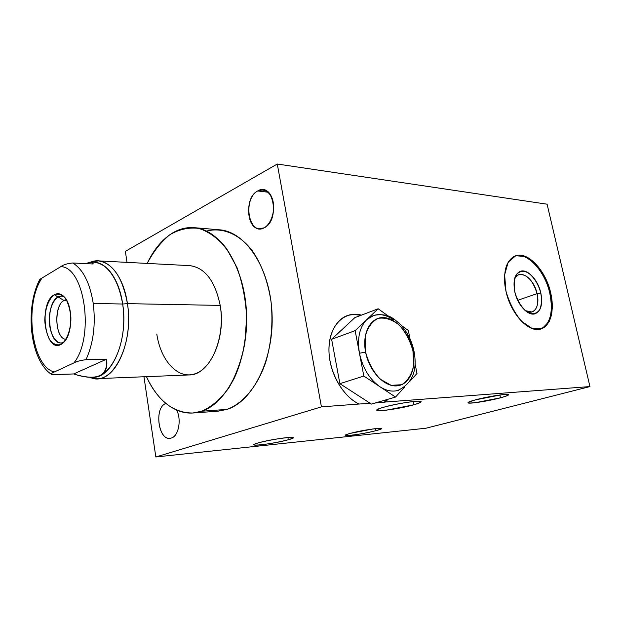 <?xml version="1.0" encoding="UTF-8"?>
<svg xmlns="http://www.w3.org/2000/svg" width="621" height="621" viewBox="0 0 621 621"><rect width="100%" height="100%" fill="white"/><g stroke="black" fill="none" stroke-linecap="round" stroke-linejoin="round"><path stroke-width="0.93" d="M127.01 262.373L125.38 251.358L127.01 262.373L125.38 251.358L277.276 164.022L321.43 406.864L155.84 456.978L143.956 376.761L155.84 456.978L425.952 428.226L155.84 456.978L143.956 376.761M165.877 403.448C154.14 407.298 157.975 440.149 170.038 438.286L171.365 438.022C158.829 442.773 153.371 407.64 165.877 403.448C153.371 407.64 158.829 442.773 171.365 438.022C178.491 436.252 181.689 420.029 176.768 410.194C181.689 420.029 178.491 436.252 171.365 438.022C178.491 436.252 181.689 420.029 176.768 410.194M257.684 190.95C242.043 198.72 248.586 236.632 264.197 227.806C280.459 220.432 273.325 181.06 257.684 190.95C244.806 197.191 246.04 228.396 259.221 228.823L264.197 227.806C277.176 222.225 276.384 190.492 263.281 189.793L257.684 190.95L268.264 192.246M206.56 231.082C222.302 227.053 239.093 233.768 252.173 250.589C261.72 264.461 268.039 281.686 271.113 302.264C273.147 323.231 271.338 343.273 265.672 362.4C257.358 386.557 242.951 403.58 226.983 409.402L201.716 411.211L226.983 409.402L218.033 411.18L192.836 413.012C173.337 413.074 157.881 400.956 146.463 376.66C158.456 403.534 180.393 418.608 201.716 411.211C227.635 402.982 248.61 359.582 246.537 313.232C244.69 266.851 220.556 229.654 194.552 227.705L219.718 229.832C245.924 231.812 270.182 268.225 272.045 313.551C274.14 358.845 253.089 401.29 226.983 409.402C253.221 401.259 274.335 358.402 272.021 312.899C269.941 267.364 245.287 231.167 218.957 229.77M277.276 164.022L321.43 406.864L277.276 164.022L125.38 251.358L277.276 164.022L547.093 204.2L589.95 386.572L425.952 428.226L589.95 386.572L547.093 204.2L277.276 164.022L547.093 204.2L589.95 386.572L385.16 402.051L589.95 386.572L425.952 428.226L155.84 456.978L321.43 406.864L359.016 404.023C341.837 395.988 327.935 369.875 328.99 347.24C329.867 324.535 344.888 310.601 361.445 315.134C356.842 313.947 352.441 313.993 348.234 315.282C335.247 319.256 327.019 336.512 329.363 356.757C331.645 376.978 344.352 397.067 359.016 404.023L321.43 406.864L155.84 456.978M387.162 399.505L384.166 402.338L387.162 399.505L384.166 402.338L385.16 402.051L388.148 399.21L385.16 402.051L375.03 403.029M550.718 293.011C555.283 312.278 549.399 329.526 537.437 329.51C525.552 329.79 510.431 311.649 505.968 291.14C501.326 270.632 508.537 253.989 520.561 255.239C532.531 256.201 546.325 273.745 550.718 293.011L549.802 293.322C553.451 312.053 550.377 323.976 540.581 329.099C550.377 323.976 553.451 312.053 549.802 293.322L550.718 293.011C545.937 270.772 528.067 251.295 515.709 255.751C505.828 260.183 502.583 271.975 505.968 291.14C510.633 313.768 528.704 333.12 540.627 329.083C551.083 324.488 554.452 312.464 550.718 293.011L552.263 308.707L549.259 321.399L542.156 328.556L532.228 328.571L521.423 321.197C514.498 312.868 509.344 302.854 505.968 291.14L504.625 274.793L508.172 262.171L515.748 255.743L525.731 256.574L536.117 264.274C542.614 272.386 547.481 281.965 550.718 293.011L549.802 293.322C553.451 312.053 550.377 323.976 540.581 329.099M397.549 390.555C391.89 391.929 385.99 390.64 379.85 386.673C369.511 379.276 362.711 368.137 359.458 353.24L365.59 352.107C369.099 370.916 383.995 386.875 396.625 385.889C409.317 385.183 416.652 368.695 412.965 350.943C409.449 333.174 395.794 317.649 383.157 317.587C370.465 317.246 361.896 333.298 365.59 352.107L359.458 353.24L363.813 376.023L379.85 386.673C369.511 379.276 362.711 368.137 359.458 353.24C357.044 338.375 359.497 327.143 366.832 319.543L355.134 330.651L359.458 353.24C357.044 338.375 359.497 327.143 366.832 319.543L378.166 308.777L388.319 316.089L378.166 308.777L366.832 319.543L373.912 315.352C388.637 312.906 393.163 318.262 400.561 324.581C407.26 331.847 411.731 340.681 413.982 351.082L412.965 350.943C409.449 333.174 395.794 317.649 383.157 317.587C370.465 317.246 361.896 333.298 365.59 352.107C369.099 370.916 383.995 386.875 396.625 385.889C409.317 385.183 416.652 368.695 412.965 350.943L413.982 351.082C417.739 370.644 412.259 383.801 397.549 390.555L399.047 390.097C393.039 392.138 386.666 391.02 379.936 386.728L395.523 397.067L404.667 387.023L395.523 397.067L371.412 404.077L339.889 383.685L371.412 404.077L395.523 397.067L363.813 376.023L339.889 383.685L331.622 339.291L339.889 383.685L363.813 376.023L355.134 330.651L378.166 308.777L354.847 317.649L331.622 339.291L355.134 330.651L331.622 339.291L354.847 317.649L378.166 308.777L354.847 317.649L331.622 339.291L339.889 383.685L370.333 403.386L359.016 404.023C341.837 395.988 327.935 369.875 328.99 347.24C329.867 324.535 344.888 310.601 361.445 315.134M375.868 430.687C360.413 434.879 333.958 437.704 350.624 433.303C366.77 428.901 393.209 426.247 375.868 430.687L375.472 428.637L375.868 430.687C379.858 429.623 381.667 428.894 381.278 428.498C380.657 427.442 360.483 430.586 350.624 433.303C346.813 434.343 345.113 435.042 345.532 435.406C346.378 436.431 365.94 433.373 375.868 430.687C360.126 434.879 334.634 437.603 350.624 433.303L373.19 428.917C382.528 427.885 383.421 428.474 375.868 430.687L375.472 428.637M413.78 404.799C394.102 410.458 362.532 413.167 383.708 407.229C394.677 404.318 405.288 402.354 415.542 401.337C423.382 400.956 422.792 402.113 413.78 404.799L413.128 401.554L413.78 404.799C419.222 403.262 421.643 402.167 421.046 401.523C419.998 399.986 395.988 403.627 383.708 407.229C378.546 408.727 376.295 409.767 376.955 410.365C378.329 411.847 401.407 408.339 413.78 404.799L386.65 410.124C375.697 411.405 373.966 410.077 383.708 407.229C392.604 404.869 401.958 403.037 411.77 401.709C422.909 400.724 423.584 401.748 413.78 404.799L413.128 401.554M500.503 397.805C480.98 403.083 454.813 405.334 475.694 399.8C486.336 397.114 495.962 395.329 504.562 394.459C510.842 394.18 509.492 395.298 500.503 397.805L499.889 394.972L500.503 397.805C506.286 396.252 508.964 395.189 508.529 394.599C507.807 393.365 487.431 396.586 475.694 399.8C470.151 401.321 467.621 402.346 468.118 402.889C469.08 404.077 488.719 400.972 500.503 397.805L475.585 402.664C466.099 403.596 466.138 402.641 475.694 399.8L501.388 394.785C510.672 393.947 510.377 394.948 500.503 397.805L499.889 394.972M288.299 439.761C273.085 444.147 241.817 447.485 258.375 442.858C274.311 438.224 305.773 435.073 288.299 439.761L287.911 437.526L288.299 439.761C291.932 438.737 293.5 438.015 293.019 437.603C292.157 436.315 268.451 439.885 258.375 442.858C254.952 443.844 253.5 444.527 254.005 444.915C255.177 446.157 278.115 442.688 288.299 439.761C281.36 441.554 273.473 443.091 264.647 444.372C254.168 445.731 250.907 445.047 258.375 442.858C265.446 441.003 273.566 439.412 282.734 438.1C293.725 436.889 295.588 437.448 288.299 439.761L287.911 437.526M346.44 315.934C350.881 314.373 355.569 314.234 360.483 315.499C355.569 314.234 350.881 314.373 346.44 315.934M348.234 315.282L347.271 315.654C351.478 314.366 355.88 314.311 360.483 315.499M514.63 256.155C526.988 251.482 545.005 270.989 549.802 293.322C545.028 271.098 527.159 251.645 514.801 256.1L514.63 256.155C526.988 251.482 545.005 270.989 549.802 293.322M540.813 292.949C537.118 280.156 531.227 272.829 523.138 270.958C515.531 271.765 512.76 278.744 514.817 291.878C518.682 305.152 524.722 312.549 532.927 314.063C540.363 312.774 542.987 305.734 540.813 292.949C538.05 279.993 527.648 268.714 520.522 271.253C514.716 273.838 512.814 280.715 514.817 291.878C517.541 304.965 528.005 316.198 534.984 313.807C540.984 311.16 542.925 304.205 540.813 292.949L540.72 292.98C537.918 279.823 527.252 268.466 520.142 271.377L520.437 271.284C527.555 268.746 537.957 280.024 540.72 292.98L540.813 292.949C538.197 283.215 532.461 274.862 526.15 271.688C522.02 270.647 518.636 271.796 516.012 275.126C514.157 279.636 513.761 285.218 514.817 291.878C517.487 301.953 523.487 310.508 529.907 313.473C534.052 314.319 537.375 312.992 539.866 309.499C541.574 304.934 541.892 299.415 540.813 292.949L537.064 293.655C533.035 280.482 527.082 274.117 519.203 274.575C516.998 275.282 515.383 277.059 514.343 279.908L514.475 279.551C518.488 267.744 533.866 277.68 537.064 293.655L540.72 292.98C542.808 303.98 540.976 310.904 535.209 313.737C540.976 310.904 542.808 303.98 540.72 292.98C537.918 279.823 527.252 268.466 520.142 271.377M517.712 300.285L537.064 293.655C540.278 306.471 533.757 316.291 525.265 310.64L531.91 311.998C537.196 309.662 538.912 303.553 537.064 293.655L540.72 292.98C542.808 303.98 540.976 310.904 535.209 313.737M192.836 413.012L201.716 411.211C214.198 406.289 225.64 394.84 234.311 378.065C245.148 354.591 249.06 323.192 244.558 294.393C240.459 273.201 232.401 255.13 221.744 242.64C214.261 235.398 206.327 230.585 197.959 228.21C189.537 227.27 181.355 228.699 173.406 232.487C162.741 238.736 154.008 249.052 147.2 263.42C154.008 249.052 162.741 238.736 173.406 232.487C180.191 228.66 187.239 227.069 194.552 227.705M98.405 260.882L90.922 262.078C106.067 255.487 123.346 273.939 127.429 303.646C134.439 345.47 111.237 388.257 89.998 377.273L97.311 378.639C116.647 379.454 133.383 339.842 127.429 303.646L220.191 305.408L127.429 303.646C122.539 277.339 112.867 263.087 98.405 260.882L190.026 265.656C205.062 267.791 215.114 281.041 220.191 305.408C225.221 334.758 213.127 367.298 195.747 373.547C178.437 380.246 160.761 361.22 156.795 334.067M106.626 359.163L85.993 359.683C80.435 360.405 76.399 361.484 73.883 362.92L54.33 371.987C51.38 373.159 50.728 374.052 52.381 374.657C50.728 374.052 51.38 373.159 54.33 371.987L73.883 362.92C94.765 337.242 84.79 267.17 60.897 266.603L42.042 278.014C23.777 304.181 31.485 366.654 54.33 371.987C51.83 373.004 50.969 373.858 51.737 374.548L73.689 373.951C80.901 376.373 87.142 377.475 92.405 377.257C103.342 376.605 108.085 370.574 106.626 359.163L85.993 359.683C80.435 360.405 76.399 361.484 73.883 362.92C94.765 337.242 84.79 267.17 60.897 266.603C63.326 264.748 67.262 263.537 72.719 262.978L93.173 263.987L91.178 262.078L86.203 263.638C90.55 261.457 92.878 261.573 93.173 263.987L72.719 262.978C83.059 269.304 89.898 282.803 93.243 303.467C89.898 282.803 83.059 269.304 72.719 262.978C67.262 263.537 63.326 264.748 60.897 266.603L42.042 278.014C23.777 304.181 31.485 366.654 54.33 371.987L73.883 362.92C76.399 361.484 80.435 360.405 85.993 359.683C93.391 343.39 95.805 324.651 93.243 303.467C95.805 324.651 93.391 343.39 85.993 359.683L106.626 359.163C107.992 376.287 97.008 381.216 73.689 373.951L106.626 359.163L73.689 373.951L53.437 374.68L73.689 373.951C97.008 381.216 107.992 376.287 106.626 359.163L73.689 373.951M54.314 294.758C62.147 291.932 67.534 297.886 70.483 312.619C72.378 326.149 67.774 341.224 60.92 344.484C44.844 353.45 38.323 302.652 54.314 294.758L64.064 300.517L66.362 299.772L64.064 300.517L66.812 300.572L64.064 300.517L54.314 294.758C38.323 302.652 44.844 353.45 60.92 344.484L63.474 342.637C72.991 334.54 73.262 304.934 63.909 296.551C60.811 293.554 57.621 292.957 54.314 294.758L64.064 300.517C53.29 305.516 54.997 339.019 66.09 339.33C54.997 339.019 53.29 305.516 64.064 300.517L66.812 300.572M89.998 377.273C111.237 388.257 134.439 345.47 127.429 303.646L122.679 304.018L127.429 303.646L220.191 305.408C226.378 338.887 209.137 375.589 189.017 374.952L97.311 378.639M63.187 342.908L60.92 344.484C66.695 340.805 70.693 330.496 70.91 318.418C70.336 310.446 68.543 303.801 65.523 298.491C61.999 294.602 58.265 293.36 54.314 294.758C48.686 298.794 44.968 308.932 44.766 320.545C45.286 328.23 46.986 334.735 49.851 340.067C53.235 344.119 56.922 345.587 60.92 344.484M91.326 262.085L94.462 262.248C108.528 264.391 117.936 278.309 122.679 304.018C119.131 278.433 105.539 260.719 92.11 262.272C108.217 260.502 123.626 286.475 123.765 318.325C124.138 350.159 109.11 377.607 92.94 377.226C111.896 378.608 128.516 339.687 122.679 304.018L93.243 303.467L122.679 304.018C128.454 339.353 112.199 378.042 93.391 377.219L92.35 377.265M51.302 374.269C30.002 359.932 24.902 309.258 39.131 280.723L42.042 278.014C39.395 279.357 38.696 280.56 39.954 281.624C38.696 280.56 39.395 279.357 42.042 278.014C23.777 304.181 31.485 366.654 54.33 371.987M401.438 325.52L408.331 330.481L410.007 338.794L408.331 330.481L401.438 325.52L408.331 330.481L410.007 338.794M415.014 363.634L417.002 373.462L409.829 381.348L417.002 373.462L415.014 363.634L417.002 373.462L409.829 381.348M366.832 319.543C374.61 312.93 383.467 313 393.411 319.753C383.467 313 374.61 312.93 366.832 319.543C359.497 327.143 357.044 338.375 359.458 353.24L355.134 330.651L366.832 319.543M58.087 296.985C45.077 303.164 47.755 344.073 61.184 342.986L63.637 342.481C56.348 345.618 49.129 333.702 49.323 319.45C49.323 305.198 56.705 293.376 63.955 296.597L61.619 296.062L58.087 296.985M264.197 227.806C248.656 235.848 242.345 199.302 257.684 190.95C263.389 188.373 269.188 191.361 272.324 198.658C275.84 209.238 271.827 223.459 264.197 227.806M388.148 399.21L384.166 402.338M385.16 402.051L589.95 386.572M321.43 406.864L359.016 404.023M525.265 310.64C533.757 316.291 540.278 306.471 537.064 293.655C533.827 277.447 518.139 267.612 514.343 279.908M146.463 376.66C158.456 403.534 180.393 418.608 201.716 411.211C211.629 406.802 220.657 399.055 228.8 387.954C236.089 375.138 241.429 360.265 244.829 343.328L246.646 317.083C245.644 299.306 242.446 282.827 237.036 267.635L226.549 248.532C218.095 238.417 208.881 231.711 198.899 228.412C188.838 227.185 179.159 229.281 169.859 234.715C161.072 241.864 153.519 251.427 147.2 263.42M220.191 305.408C215.037 280.785 204.852 267.527 189.638 265.633M226.983 409.402L201.716 411.211M86.203 263.638C90.55 261.457 92.878 261.573 93.173 263.987L72.719 262.978C67.262 263.537 63.326 264.748 60.897 266.603L42.042 278.014M66.362 299.772C53.926 300.083 53.662 338.864 66.09 339.33M72.719 262.978C83.059 269.304 89.898 282.803 93.243 303.467L122.679 304.018L127.429 303.646C123.346 273.939 106.067 255.487 90.922 262.078M365.59 352.107L365.132 336.939C367.399 327.896 371.692 321.709 378.026 318.379C385.043 317.246 392.084 319.45 399.148 324.985C405.583 332.15 410.186 340.805 412.965 350.943L413.648 365.536C411.754 374.494 407.772 380.89 401.694 384.709L391.16 385.338L380.161 379.128C373.33 371.808 368.47 362.796 365.59 352.107L359.458 353.24L363.813 376.023L379.85 386.673C369.511 379.276 362.711 368.137 359.458 353.24M378.166 308.777L388.319 316.089M331.622 339.291L355.134 330.651M404.667 387.023L395.523 397.067L379.85 386.673C386.604 391.005 393.008 392.146 399.047 390.097M339.889 383.685L363.813 376.023M370.333 403.386L371.412 404.077L395.523 397.067M85.993 359.683C93.391 343.39 95.805 324.651 93.243 303.467M73.883 362.92C94.765 337.242 84.79 267.17 60.897 266.603M412.965 350.943L414.005 351.199M515.709 255.751L514.801 256.1M514.941 277.556L514.475 279.551"/></g></svg>
